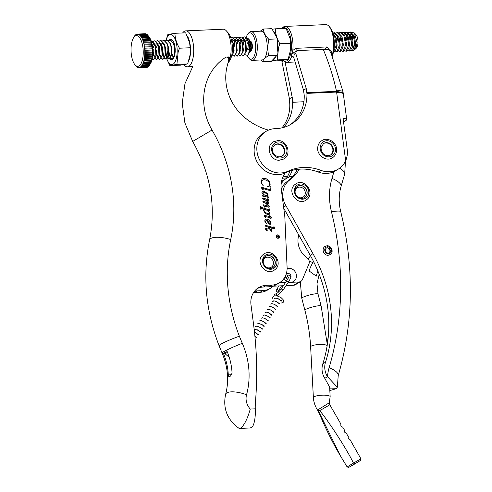 <?xml version="1.0" encoding="UTF-8"?>
<svg xmlns="http://www.w3.org/2000/svg" width="492" height="492" viewBox="0 0 492 492"><rect width="100%" height="100%" fill="white"/><g stroke="black" fill="none" stroke-linecap="round" stroke-linejoin="round"><path stroke-width="0.74" d="M284.228 61.432L283.109 60.375M282.992 60.393L283.386 60.78L281.947 61.66L289.444 98.806L292.168 97.139L285.206 62.656M297.389 50.627L296.381 48.314L326.836 46.955L324.923 49.397M327.887 49.557L329.025 49.797M326.836 46.955L329.4 49.932M293.736 57.416L291.565 55.602L291.848 53.462L294.271 54.12L293.736 57.416L303.502 90.202L304.216 95.14A38.382 34.434 -121.5 0 1 290.046 124.827M295.766 51.432L295.391 51.844M296.381 48.314L293.091 50.166L291.848 53.462M331.245 53.579L329.056 49.803L330.175 49.895L331.362 51.734L332.223 56.605M286.018 28.339A16.79 6.642 -92.6 0 0 282.605 28.118A16.79 6.642 -92.6 0 0 282.064 28.518M283.244 60.356A16.79 6.642 -92.6 0 0 286.904 60.768A16.79 6.642 -92.6 0 0 291.424 44.956A16.79 6.642 -92.6 0 0 286.08 28.388M291.793 55.793A17.989 7.122 87.4 0 1 288.158 61.887A17.989 7.122 87.4 0 1 286.658 62.367A17.989 7.122 87.4 0 1 283.515 60.75L283.171 60.368M281.904 28.524L282.064 28.315A17.989 7.122 87.4 0 1 283.552 26.9A17.989 7.122 87.4 0 1 285.053 26.42A17.989 7.122 87.4 0 1 292.777 50.627M332.352 54.495A17.989 7.122 -92.6 0 0 328.908 26.217A17.989 7.122 -92.6 0 0 325.766 24.6L285.053 26.42M328.908 26.217L329.855 27.257A16.79 6.642 87.4 0 1 332.414 55.411M287.562 176.37A47.976 43.044 58.5 0 0 282.888 177.003M286.651 177.932A47.976 43.044 58.5 0 0 286.172 177.95A47.976 43.044 58.5 0 0 282.377 178.295M345.655 160.773L336.7 92.797A10.793 2.116 172.5 0 1 343.336 93.874L346.712 119.507A10.793 2.116 -7.5 0 0 343.072 118.424L347.149 148.818C347.758 153.086 347.26 157.071 345.655 160.773A22.792 20.449 -121.5 0 1 338.367 169.051A22.792 20.449 -121.5 0 1 320.999 170.38A47.976 43.044 58.5 0 0 303.336 167.446A47.976 43.044 58.5 0 0 288.097 171.191A22.792 20.449 -121.5 0 1 259.942 160.54A22.792 20.449 -121.5 0 1 266.043 131.376A22.792 20.449 -121.5 0 1 275.022 128.658L276.313 128.603A38.382 34.434 58.5 0 0 291.424 124.027A38.382 34.434 58.5 0 0 306.922 93.388L306.227 88.535L295.717 53.234L294.271 54.12M266.043 131.376L263.337 133.037A22.792 20.449 58.5 0 0 257.23 162.194A22.792 20.449 58.5 0 0 285.385 172.852A47.976 43.044 -121.5 0 1 300.63 169.107A47.976 43.044 -121.5 0 1 318.287 172.034L320.999 170.38M346.712 119.507A10.793 2.116 -7.5 0 1 345.913 120.478L343.551 121.924M303.89 101.721L292.469 102.324L292.168 97.139L293.189 102.201M283.583 127.446A38.382 34.434 58.5 0 0 292.469 102.324M338.367 169.051L335.655 170.712A22.792 20.449 -121.5 0 1 318.287 172.034M303.502 90.202L306.227 88.535M293.786 52.539L297.445 50.59L323.269 49.434L329.056 49.803M281.965 127.852A38.382 34.434 58.5 0 0 289.757 103.886L289.444 98.806M281.947 61.66L281.965 60.528M296.51 50.867L295.717 53.234M331.214 53.499L342.85 91.235L336.221 90.036C333.127 76.26 328.81 62.724 323.269 49.434M342.85 91.235L343.225 93.062L336.596 92.059A7.195 2.847 -92.6 0 0 336.485 91.328L336.221 90.036M343.17 92.76L336.491 91.328A7.195 2.884 86.4 0 1 336.614 92.059M228.657 56.961L226.215 57.066A2.398 2.152 58.5 0 1 228.386 58.327L228.657 56.961L229.561 57.742L228.737 59.79M226.338 30.842L228.227 32.927A15.59 6.168 87.5 0 1 232.353 46.832A15.59 6.168 87.5 0 1 229.457 61.045L227.944 63.038A17.989 7.116 -92.5 0 0 231.086 46.605A17.989 7.116 -92.5 0 0 226.338 30.842A17.989 7.116 -92.5 0 0 223.202 29.225L185.779 30.861A17.989 7.116 87.5 0 1 193.553 46.592A17.989 7.116 87.5 0 1 188.854 66.328A17.989 7.116 87.5 0 1 187.354 66.807A17.989 7.116 87.5 0 1 184.217 65.19L183.78 64.704M188.682 61.069A15.59 6.168 -92.5 0 0 187.304 35.953M182.637 32.958L182.796 32.749A17.989 7.116 87.5 0 1 184.279 31.34A17.989 7.116 87.5 0 1 185.779 30.861M185.01 64.507A15.59 6.168 -92.5 0 0 185.742 64.378M227.476 352.284L225.084 353.748A1.199 1.076 58.5 0 1 224.709 353.201L223.368 353.256L227.181 351.552A61.168 54.883 -121.5 0 1 232.07 373.151L230.52 376.079L229.272 376.644L228.774 376.614L228.294 374.855L231.757 374.707M223.368 353.256A60.018 53.849 -121.5 0 1 228.294 374.855M223.325 351.928L222.077 352.992L219.008 345.587L220.244 344.492C224.586 342.038 230.951 339.265 239.352 336.177L242.298 343.299C233.977 346.577 227.655 349.449 223.325 351.928M276.965 235.268A1.556 1.396 58.5 0 0 277.931 238.134A1.556 1.396 58.5 0 0 278.583 237.919M278.017 238.079A1.556 1.396 58.5 0 0 277.623 235.059A1.556 1.396 58.5 0 0 278.017 238.079M277.599 234.868A1.747 1.568 58.5 0 0 276.313 237.021A1.747 1.568 58.5 0 0 278.73 238.054A1.747 1.568 58.5 0 0 277.599 234.868M278.687 238.085A1.747 1.568 58.5 0 0 276.867 235.108M242.298 343.299A75.565 67.798 -121.5 0 1 246.547 394.768A14.391 12.915 58.5 0 0 250.262 409.036C247.697 418.255 244.598 424.59 240.957 428.028L239.764 428.44L249.961 427.991L251.295 427.573C254.309 426.441 255.754 416.189 255.256 408.815A61.285 54.987 -121.5 0 1 255.446 402.075A359.824 322.844 58.5 0 0 253.521 324.105L250.994 304.782A19.188 17.22 -121.5 0 1 258.583 287.635A19.188 17.22 -121.5 0 1 266.16 285.348L271.781 285.102A19.188 17.22 58.5 0 0 279.351 282.814A19.188 17.22 58.5 0 0 287.094 267.365L284.856 217.378A23.991 21.525 58.5 0 0 284.665 215.262L281.27 189.266A23.991 21.525 -121.5 0 1 285.231 172.926M239.764 428.44L238.829 428.188C227.132 419.627 222.728 408.317 225.631 394.258C229.18 380.783 227.993 367.026 222.077 352.992M265.606 228.688L268.54 227.765L267.691 226.83L265.299 226.123L265.206 225.188L273.552 227.63L273.939 226.554L274.782 228.909L268.306 227.009L270.625 229.383L271.326 228.712L271.621 231.72L269.222 228.516L266.424 229.395L267.199 231.012L265.465 229.137L265.662 228.651M268.306 227.009L270.532 229.438L270.907 229.5L271.092 228.878M265.213 225.268L273.46 227.685L274.056 227.113M269.917 215.73L272.008 218.104L270.268 217.888L270.366 218.922L269.997 218.928L269.887 217.778L264.96 216.339L265.735 217.802L264.475 216.708L264.186 215.994L264.727 215.361L269.782 216.695L269.684 215.662L272.008 218.104M264.96 216.339L265.016 216.917M264.186 215.994L264.727 215.361L269.782 216.695M267.876 198.436L268.706 200.656L265.698 199.844L267.347 200.853L268.921 202.882L268.251 203.688L265.698 202.999L268.706 205.225L269.265 206.382L268.466 207.15L264.106 205.877L264.782 207.28L263.146 205.373L263.595 204.813L267.912 206.105L268.472 205.834L265.6 203.233L262.949 202.132L262.857 201.197L267.814 202.63L268.134 202.36L265.028 199.727L262.636 198.891L262.543 197.95L267.666 199.438L267.876 198.436M268.614 203.59L268.251 203.688M268.976 207.034L268.466 207.15M263.146 205.373L263.595 204.813L267.912 206.105M267.82 206.16L268.404 206.043M262.869 201.277L267.722 202.686L268.134 202.36M262.55 198.036L267.58 199.494L267.999 198.94M270.237 188.676L271.074 190.921L262.402 188.381L263.066 189.918L261.443 187.944L261.904 187.323L270.04 189.684L270.237 188.676M262.402 188.381L262.334 188.903M261.443 187.944L261.904 187.323L269.948 189.74L270.329 189.149M268.484 130.122A62.367 55.959 -121.5 0 1 244.524 117.41A47.976 43.044 -121.5 0 1 227.193 65.971L228.669 60.209A2.398 2.152 58.5 0 0 226.215 57.066L226.056 57.078A56.371 50.578 58.5 0 0 212.021 130.029A147.526 132.366 -121.5 0 1 230.717 239.536A164.322 147.434 58.5 0 0 239.352 336.177M269.991 186.173L270.459 187.126L267.433 186.37L269.124 185.804L269.794 184.1L268.946 181.978L266.467 180.17L263.94 179.648L262.457 180.023L261.4 182.501L263.208 185.878L260.865 182.04L262.242 178.682L263.927 178.221C267.34 178.59 269.419 180.552 270.163 184.113L269.905 186.228L270.428 186.868M262.359 191.173L263.115 190.994L267.359 193.461L268.06 195.053L267.187 196.259L268.048 196.431L268.392 197.427L263.011 195.853L263.614 197.04L262.175 195.453L262.66 194.937L264.063 195.25L262.304 193.454L261.867 192.292L262.402 191.142L263.208 190.939L267.451 193.405L268.152 194.998L267.691 196.025M262.175 195.453L262.66 194.937L263.491 195.078M261.443 208.417L260.834 209.395L260.526 206.265L262.107 207.649L267.962 209.364L268.638 209.518L269.112 208.577L269.696 210.779L268.128 210.324L269.911 212.968L269.259 214.309L268.417 214.524C265.908 214.235 264.315 212.833 263.626 210.312L263.823 209.063L261.203 208.497M260.539 206.345L262.015 207.704L268.546 209.574L268.958 209.1M269.001 223.952L267.796 222.292L267.181 220.244L266.049 220.41L265.471 221.652L266.51 223.946L264.671 221.013L265.428 219.346L266.4 219.081C268.761 219.315 270.256 220.625 270.889 223.011L270.077 224.377L269.001 223.952M270.465 224.266L270.077 224.377M253.546 292.599A19.188 17.22 -121.5 0 1 254.413 292.537L260.034 292.291A19.188 17.22 58.5 0 0 267.605 290.003L270.317 288.343A19.188 17.22 58.5 0 0 273.085 286.184M257.273 288.533A19.188 17.22 -121.5 0 1 263.448 287.008L269.069 286.762A19.188 17.22 58.5 0 0 276.639 284.474L279.351 282.814M254.555 291.196A19.188 17.22 -121.5 0 1 257.125 290.877L262.74 290.631A19.188 17.22 58.5 0 0 270.317 288.343M229.272 376.644L228.774 376.614M267.414 186.16L268.165 186.081M268.078 186.136L269.081 185.828M262.414 180.054L261.4 182.501M261.313 182.557L263.177 185.558M262.199 178.713L263.927 178.221M263.841 178.276C267.254 178.645 269.327 180.607 270.071 184.168L270.163 184.113M270.071 184.168L269.905 186.228M270.391 188.731L270.957 190.89M262.242 188.959L263.238 189.66M269.948 189.74L270.243 189.205L269.948 189.74M267.187 196.259L268.048 196.431M267.955 196.486L268.269 197.39M262.839 196.271L263.749 196.806M262.088 195.508L262.568 194.992M263.398 195.133L264.063 195.25M263.448 192.163L262.58 193.012L263.792 194.795L266.744 195.951L267.42 195.785M262.98 192.267L263.54 192.108L262.673 192.956L263.884 194.74L267.47 195.761L267.783 194.992L267.297 193.996L263.54 192.108M268.035 198.54L268.595 200.625M267.347 200.853L265.698 199.844M267.261 200.908L268.638 202.12M268.552 202.175L268.921 202.882M268.835 202.938L268.158 203.737M268.706 205.225L265.698 202.999M268.62 205.281L269.265 206.382M269.173 206.437L268.374 207.206M263.983 206.357L264.899 207.052M263.054 205.428L263.503 204.869M267.722 202.686L268.042 202.415L267.722 202.686M267.58 199.494L267.912 198.996L267.58 199.494M269.019 208.633L269.579 210.748M269.911 212.968L268.128 210.324M269.819 213.024L269.216 214.334M261.357 208.473L260.994 209.512M268.546 209.574L268.872 209.155L268.546 209.574M268.183 213.411L268.878 213.214L269.247 212.452L266.344 209.801L264.388 209.229L263.921 210.49C264.745 212.359 266.172 213.337 268.183 213.411L268.829 213.239M263.921 210.49L264.007 210.435C264.837 212.31 266.258 213.282 268.275 213.356M264.388 209.229L264.007 210.435M270.274 218.922L270.268 217.888M264.924 216.972L265.877 217.575M266.006 220.441L265.471 221.652M265.385 221.708L266.682 223.811M265.385 219.377L266.4 219.081M266.307 219.137C268.669 219.37 270.163 220.68 270.803 223.067L270.889 223.011M270.803 223.067L269.991 224.432M267.55 220.287L267.98 221.917L269.88 223.522L270.502 222.796L267.55 220.287L268.072 221.861L269.88 223.522L270.409 222.851M274.112 226.769L274.671 228.872M270.815 229.555L271.006 228.934L270.815 229.555M271.233 228.768L271.522 231.689M266.32 230.028L267.347 230.773M265.514 228.743L268.54 227.765M273.706 227.716L273.97 227.169L273.706 227.716M278.029 236.148L278.361 237.267L278.767 236.185L278.029 236.148L278.454 237.212L278.792 236.621M278.361 237.267L278.7 236.677L278.361 237.267M276.768 235.939L278.896 236.043L278.915 237.033L278.374 237.476M277.82 236.566L276.836 237.359L277.802 236.142L276.768 235.877L278.982 235.988L279.007 236.455L278.46 237.421L277.82 236.566L276.836 237.372M278.915 237.033L278.46 237.421M225.084 353.748L229.297 357.456M249.481 41.746A4.797 1.9 87.5 0 1 249.831 41.402A4.797 1.9 -92.5 0 0 249.075 42.496A4.797 1.9 87.5 0 1 249.481 41.746M250.139 41.26A4.797 1.9 87.5 0 1 250.28 41.242A4.797 1.9 87.5 0 1 252.291 44.901A4.797 1.9 87.5 0 1 251.492 50.325A4.797 1.9 87.5 0 1 250.699 50.83A4.797 1.9 87.5 0 1 250.557 50.824A4.797 1.9 -92.5 0 0 250.699 50.83A4.797 1.9 -92.5 0 0 252.291 48.019A4.797 1.9 -92.5 0 0 251.824 42.945A4.797 1.9 -92.5 0 0 250.28 41.242A4.797 1.9 -92.5 0 0 250.139 41.26M246.178 37.546A13.192 5.221 87.5 0 1 247.722 34.237A13.192 5.221 87.5 0 1 254.948 40.159A13.192 5.221 87.5 0 1 253.251 57.841A13.192 5.221 87.5 0 1 248.761 58.031A13.192 5.221 87.5 0 1 247.193 55.485M246.031 38.069A13.192 5.221 87.5 0 1 246.135 37.7M247.722 34.237A13.192 5.221 87.5 0 1 247.728 34.237L248.571 33.118A14.391 5.695 87.5 0 1 248.571 33.118A14.391 5.695 87.5 0 1 248.577 33.112A14.391 5.695 87.5 0 1 250.957 31.611A14.391 5.695 87.5 0 1 256.996 42.576A14.391 5.695 87.5 0 1 254.604 58.862A14.391 5.695 87.5 0 1 252.218 60.368A14.391 5.695 87.5 0 1 249.708 59.071L248.761 58.031M250.957 31.611L260.865 31.174A14.391 5.695 87.5 0 1 263.374 32.472A14.391 5.695 87.5 0 1 267.181 45.307A14.391 5.695 87.5 0 1 264.512 58.425A14.391 5.695 87.5 0 1 262.125 59.932L252.218 60.368M250.41 50.787A4.797 1.9 87.5 0 1 249.432 49.772A4.797 1.9 -92.5 0 0 250.41 50.787M144.789 33.751L137.305 34.071A16.913 6.691 -92.5 0 0 136.948 34.139L136.868 34.52M145.675 33.936L145.632 33.776A16.913 6.691 -92.5 0 0 145.269 33.733L137.785 34.059L137.508 34.415A16.55 6.55 87.5 0 1 142.846 40.282A16.55 6.55 87.5 0 1 144.451 57.785A16.55 6.55 87.5 0 1 138.959 67.484A16.55 6.55 87.5 0 1 136.069 65.996L135.128 64.956A15.35 6.07 -92.5 0 0 142.317 60.27A15.35 6.07 -92.5 0 0 141.413 41.1A15.35 6.07 -92.5 0 0 133.916 37.269A15.35 6.07 -92.5 0 0 132.852 60.891A15.35 6.07 -92.5 0 0 135.128 64.956M146.542 34.391L146.475 34.083A16.913 6.691 -92.5 0 0 146.112 33.917L138.627 34.243L138.51 34.563M147.397 35.092A16.55 6.55 -92.5 0 0 147.379 35.073L147.305 34.643A16.913 6.691 -92.5 0 0 146.948 34.372L139.334 34.969M148.27 36.045A16.55 6.55 -92.5 0 0 148.16 35.904L148.11 35.461A16.913 6.691 -92.5 0 0 147.766 35.08L140.134 35.633M149.064 37.226A16.55 6.55 -92.5 0 0 148.91 36.962L148.879 36.513A16.913 6.691 -92.5 0 0 148.553 36.033L140.909 36.531M149.783 38.616A16.55 6.55 -92.5 0 0 149.605 38.241L149.599 37.792A16.913 6.691 -92.5 0 0 149.297 37.214L141.641 37.663M143.775 61.113L151.438 60.787A16.913 6.691 -92.5 0 0 151.622 60.042L151.548 59.618A16.55 6.55 -92.5 0 0 151.659 59.071L151.837 59.015A16.913 6.691 -92.5 0 0 151.979 58.21L151.887 57.804A16.55 6.55 -92.5 0 0 151.966 57.226L152.139 57.109A16.913 6.691 -92.5 0 0 152.237 56.26L152.12 55.879A16.55 6.55 -92.5 0 0 152.176 55.27L152.335 55.104A16.913 6.691 -92.5 0 0 152.391 54.218L152.262 53.874A16.55 6.55 -92.5 0 0 152.28 53.247L152.434 53.025A16.913 6.691 -92.5 0 0 152.44 52.121L152.299 51.814A16.55 6.55 -92.5 0 0 152.286 51.18L152.422 50.91A16.913 6.691 -92.5 0 0 152.385 49.999L152.225 49.741A16.55 6.55 -92.5 0 0 152.188 49.102L152.305 48.794A16.913 6.691 -92.5 0 0 152.225 47.89L152.053 47.675A16.55 6.55 -92.5 0 0 151.985 47.047L152.083 46.703A16.913 6.691 -92.5 0 0 151.96 45.818L151.782 45.658A16.55 6.55 -92.5 0 0 151.684 45.055L151.764 44.674A16.913 6.691 -92.5 0 0 151.597 43.825L151.419 43.72A16.55 6.55 -92.5 0 0 151.284 43.148L151.345 42.736A16.913 6.691 -92.5 0 0 151.142 41.943L150.958 41.894A16.55 6.55 -92.5 0 0 150.804 41.359L150.841 40.928A16.913 6.691 -92.5 0 0 150.601 40.19L150.417 40.203A16.55 6.55 -92.5 0 0 150.331 39.957A16.55 6.55 -92.5 0 0 150.238 39.711L150.257 39.268A16.913 6.691 -92.5 0 0 149.98 38.61L142.323 39.003M143.289 62.669L150.952 62.398A16.913 6.691 -92.5 0 0 151.173 61.728L151.118 61.285A16.55 6.55 -92.5 0 0 151.259 60.799M142.723 64.04L150.38 63.825A16.913 6.691 -92.5 0 0 150.638 63.234L150.607 62.785A16.55 6.55 -92.5 0 0 150.749 62.41M142.083 65.202L149.74 65.042A16.913 6.691 -92.5 0 0 150.023 64.544L150.017 64.095A16.55 6.55 -92.5 0 0 150.146 63.837M141.382 66.143L149.033 66.033A16.913 6.691 -92.5 0 0 149.34 65.639L149.359 65.19A16.55 6.55 -92.5 0 0 149.451 65.055M140.632 66.844L148.27 66.783A16.913 6.691 -92.5 0 0 148.602 66.488L148.639 66.057A16.55 6.55 -92.5 0 0 148.645 66.051M139.845 67.293L139.986 67.601L147.471 67.275A16.913 6.691 -92.5 0 0 147.821 67.09L147.864 66.801M138.959 67.484L139.162 67.828L146.647 67.502A16.913 6.691 -92.5 0 0 147.003 67.435L147.034 67.293M134.365 36.679L134.211 36.531A16.913 6.691 -92.5 0 0 133.929 37.023L133.929 37.251M135.06 64.882L135.072 65.061A16.913 6.691 -92.5 0 0 135.392 65.541L135.528 65.399M135.792 65.688L135.841 66.112A16.913 6.691 -92.5 0 0 136.179 66.494L136.327 66.266M136.573 66.5L136.647 66.93A16.913 6.691 -92.5 0 0 136.997 67.201L137.133 66.93M137.385 67.084L137.477 67.49A16.913 6.691 -92.5 0 0 137.84 67.656L137.957 67.336M138.209 67.41L138.32 67.791A16.913 6.691 -92.5 0 0 138.683 67.841L138.781 67.49M139.162 67.828A16.913 6.691 -92.5 0 0 139.519 67.767L139.599 67.379M139.986 67.601A16.913 6.691 -92.5 0 0 140.337 67.422L140.392 67.004M140.786 67.109A16.913 6.691 -92.5 0 0 141.118 66.82L141.155 66.383M141.548 66.359A16.913 6.691 -92.5 0 0 141.856 65.965L141.874 65.516M142.256 65.368A16.913 6.691 -92.5 0 0 142.539 64.876L142.532 64.421M142.901 64.151A16.913 6.691 -92.5 0 0 143.154 63.566L143.123 63.111M143.467 62.73A16.913 6.691 -92.5 0 0 143.689 62.053L143.633 61.611M143.953 61.113A16.913 6.691 -92.5 0 0 144.138 60.375L144.064 59.944M144.174 59.403L144.353 59.341A16.913 6.691 -92.5 0 0 144.494 58.542L144.402 58.13M144.482 57.552L144.654 57.441A16.913 6.691 -92.5 0 0 144.753 56.586L144.642 56.211M144.691 55.602L144.851 55.43A16.913 6.691 -92.5 0 0 144.906 54.544L144.777 54.2M144.802 53.573L144.949 53.357A16.913 6.691 -92.5 0 0 144.956 52.447L144.814 52.146M144.802 51.506L144.937 51.242A16.913 6.691 -92.5 0 0 144.9 50.325L144.74 50.067M144.703 49.428L144.82 49.12A16.913 6.691 -92.5 0 0 144.74 48.216L144.574 48.007M144.5 47.38L144.599 47.029A16.913 6.691 -92.5 0 0 144.476 46.15L144.297 45.99M144.199 45.381L144.279 45A16.913 6.691 -92.5 0 0 144.113 44.157L143.935 44.052M143.799 43.474L143.861 43.062A16.913 6.691 -92.5 0 0 143.658 42.269L143.473 42.22M143.32 41.685L143.356 41.254A16.913 6.691 -92.5 0 0 143.117 40.522L142.938 40.529M142.754 40.043L142.772 39.594A16.913 6.691 -92.5 0 0 142.495 38.936M142.12 38.567L142.114 38.118A16.913 6.691 -92.5 0 0 141.813 37.54M141.425 37.294L141.395 36.838A16.913 6.691 -92.5 0 0 141.069 36.359M140.675 36.23L140.626 35.787A16.913 6.691 -92.5 0 0 140.281 35.406M139.894 35.399L139.82 34.969A16.913 6.691 -92.5 0 0 139.464 34.698M139.082 34.815L138.99 34.409A16.913 6.691 -92.5 0 0 138.627 34.243M138.258 34.489L138.147 34.108A16.913 6.691 -92.5 0 0 137.785 34.059M137.434 34.415L137.305 34.071M136.616 34.612L136.475 34.299A16.913 6.691 -92.5 0 0 136.13 34.477L136.069 34.895M135.835 35.055L135.675 34.791A16.913 6.691 -92.5 0 0 135.343 35.08L134.919 35.541A16.913 6.691 -92.5 0 0 134.605 35.934L134.593 36.371M136.087 34.772L135.675 34.791M136.917 34.28L136.475 34.299M145.632 33.776L138.147 34.108M146.475 34.083L138.99 34.409M147.305 34.643L139.82 34.969M148.11 35.461L140.626 35.787M148.879 36.513L141.395 36.838M149.599 37.792L142.114 38.118M150.257 39.268L142.772 39.594M150.601 40.19L143.117 40.522M150.841 40.928L143.356 41.254M151.142 41.943L143.658 42.269M151.345 42.736L143.861 43.062M151.597 43.825L144.113 44.157M151.764 44.674L144.279 45M151.96 45.818L144.476 46.15M152.083 46.703L144.599 47.029M152.225 47.89L144.74 48.216M152.305 48.794L144.82 49.12M152.385 49.999L144.9 50.325M152.422 50.91L144.937 51.242M152.44 52.121L144.956 52.447M152.434 53.025L144.949 53.357M152.391 54.218L144.906 54.544M152.335 55.104L144.851 55.43M152.237 56.26L144.753 56.586M152.139 57.109L144.654 57.441M151.979 58.21L144.494 58.542M151.837 59.015L144.353 59.341M151.622 60.042L144.138 60.375M151.173 61.728L143.689 62.053M150.638 63.234L143.154 63.566M150.023 64.544L142.539 64.876M149.34 65.639L141.856 65.965M148.602 66.488L141.118 66.82M147.821 67.09L140.337 67.422M147.003 67.435L139.519 67.767M139.156 67.822L138.683 67.841M138.277 67.638L137.84 67.656M137.409 67.183L136.997 67.201M136.548 66.475L136.179 66.494M148.892 36.691A15.35 6.07 87.5 0 1 151.093 40.676A15.35 6.07 87.5 0 1 150.417 63.745M133.916 37.269L134.765 36.15A16.55 6.55 87.5 0 1 137.508 34.415M249.266 47.607A3.598 1.421 87.5 0 1 249.069 45.27M249.149 44.465A3.598 1.421 87.5 0 1 249.29 43.806A3.598 1.421 87.5 0 1 249.481 48.394M250.551 42.472A3.598 1.421 87.5 0 1 251.492 43.72A3.598 1.421 87.5 0 1 251.873 47.269A3.598 1.421 87.5 0 1 250.858 49.581M249.241 49.692L248.448 49.729A3.598 1.421 87.5 0 1 247.285 48.45A3.598 1.421 87.5 0 1 246.935 44.649A3.598 1.421 87.5 0 1 248.128 42.54A3.598 1.421 87.5 0 1 248.577 42.699M248.847 42.97A3.598 1.421 87.5 0 1 249.29 43.813M152.237 58.855L153.707 59.76L155.989 56.279L155.552 46.309L154.826 44.231L151.757 40.922L151.179 40.904L154.623 44.243L155.355 46.316L155.903 55.725L153.51 59.766L152.194 59.058M242.802 37.46L244.665 36.857L247.728 40.166C249.998 44.993 249.616 54.028 247.353 55.405A9.477 3.745 -92.5 0 0 248.073 54.704A9.477 3.745 -92.5 0 0 248.608 53.825L249.21 51.642L248.485 41.629L247.931 40.159L244.862 36.845L242.907 37.54M242.808 37.638L241.455 39.864M241.363 40.098L240.416 48.825M240.619 41.998L241.252 39.877M241.344 39.655L242.704 37.552M243.614 55.817L246.105 51.777L245.557 42.367L244.825 40.295L241.763 36.986L241.234 36.962M238.294 41.033L237.132 43.831L238.153 40.012M238.239 39.791L239.604 37.687M239.702 37.595L241.56 36.992L244.622 40.301L245.354 42.38L245.908 51.789L243.509 55.824L242.009 54.883M240.508 55.953L243.005 51.912L242.451 42.503L241.72 40.43L238.657 37.121L236.701 37.81M236.603 37.909L235.25 40.135M235.158 40.369L234.112 46.961M233.934 47.915L234.413 42.269L235.047 40.147M235.139 39.926L236.498 37.822M236.597 37.736L238.454 37.128L241.523 40.436L242.255 42.515L242.802 51.924L240.41 55.965L238.909 55.018M235.896 54.993L237.507 56.088L239.788 52.613L239.352 42.638L238.62 40.565L235.551 37.257L233.595 37.952M233.497 38.044L232.144 40.27M232.058 40.504L231.738 41.482M231.658 41.082L231.947 40.282M232.033 40.061L233.399 37.958M233.491 37.872L235.354 37.263L238.417 40.572L239.149 42.65L239.696 52.06L237.304 56.1L235.803 55.153M234.303 56.223L236.793 52.189L236.246 42.773L235.514 40.701L232.452 37.392L231.923 37.367M230.773 37.718L232.249 37.398L235.317 40.707L236.043 42.786L236.597 52.195L234.198 56.236L232.698 55.289M231.498 56.334L233.694 52.324L233.14 42.909L231.055 38.622M231.166 39.016L232.944 42.921L233.491 52.33L231.517 56.273M174.98 48.388L175.041 47.484M169.033 51.949L169.672 55.424M169.297 54.76L168.959 53.013M170.724 57.847L172.329 58.942L174.611 55.467L174.174 45.492L173.442 43.419L170.38 40.11L168.424 40.799M165.933 52.084L166.573 55.559M166.191 54.895L165.853 53.154M168.319 40.719L170.177 40.116L173.245 43.425L173.971 45.504L174.525 54.913L172.132 58.954L170.632 58.007M167.618 57.982L169.23 59.077L171.505 55.602L171.068 45.627L170.343 43.554L167.274 40.246L165.318 40.934M162.735 50.086L163.467 55.694M164.316 58.13L163.307 55.842L162.563 51.316M162.551 51.039L162.846 46.34M165.214 40.861L167.077 40.252L170.14 43.56L170.872 45.639L171.419 55.049L169.027 59.089L167.526 58.142M164.512 58.117L166.124 59.212L168.516 55.178L167.79 45.166L167.237 43.69L164.174 40.381L163.645 40.356M159.629 50.221L159.722 52.355M161.21 58.265L160.201 55.977L159.457 51.451M159.445 51.174L159.74 46.476M162.114 40.996L163.971 40.387L167.034 43.696L167.766 45.774L168.319 55.184L165.921 59.224L164.42 58.277M161.413 58.253L163.018 59.347L165.3 55.873L164.863 45.897L164.131 43.825L161.068 40.516L159.113 41.211M156.524 50.356L156.819 54.022L158.203 58.222M156.548 53.56L156.358 51.586M159.008 41.131L160.866 40.522L163.934 43.831L164.666 45.91L165.214 55.319L162.821 59.36L161.321 58.413M158.307 58.388L159.918 59.483L162.311 55.448L161.585 45.436L161.032 43.96L157.963 40.651L157.434 40.627M153.516 52.626L154.156 56.106M153.775 55.442L153.442 53.696M153.24 51.451L153.252 49.341M155.903 41.266L157.766 40.658L160.829 43.966L161.56 46.045L162.108 55.455L159.715 59.495L158.215 58.554M155.201 58.523L156.813 59.624L159.094 56.143L158.658 46.174L157.926 44.096L154.863 40.787L152.901 41.482M152.809 41.574L151.819 42.995M151.757 42.749L152.704 41.488M152.803 41.402L154.66 40.793L157.729 44.108L158.455 46.18L159.008 55.59L156.61 59.63L155.109 58.689M172.821 55.43L173.467 57.09M173.166 56.887L172.618 55.436M169.715 55.565L170.613 57.681M166.61 55.701L167.514 57.816M167.415 57.988L166.468 55.891M163.51 55.836L164.408 57.951M160.404 55.971L161.302 58.087M158.11 58.4L156.628 54.637L157.92 56.482L158.953 55.879M246.154 49.471L245.508 46.58L245.483 51.168M243.22 45.209L243.485 42.989M243.62 42.312L244.432 39.889M244.536 39.686L246.369 37.952M246.553 37.921L248.386 38.788L249.69 41.033L250.791 47.558L249.598 52.693L248.804 53.277M245.508 46.58A7.079 2.798 87.5 0 1 245.606 43.382M245.686 42.853A7.079 2.798 87.5 0 1 247.304 39.305M247.458 39.212A7.079 2.798 87.5 0 1 248.823 39.348M248.386 38.788L249.21 39.698A7.079 2.798 87.5 0 1 250.262 41.574A7.079 2.798 87.5 0 1 249.77 52.459A7.079 2.798 87.5 0 1 249.678 52.576M248.159 54.587L248.608 53.825M247.353 55.405L245.145 54.692M150.368 63.825A15.35 6.07 87.5 0 1 150.035 64.304L150.017 64.323M152.409 58.007L153 55.854L152.594 47.004M249.284 51.211L249.604 49.84L248.749 42.558M248.239 41.513L246.326 39.827L244.856 40.362M244.715 40.51L243.608 42.576L243.048 45.412M246.178 51.346L246.498 49.975L245.643 42.693M245.139 41.648L243.22 39.963L241.75 40.498M241.609 40.645L240.237 43.696M243.073 51.482L243.399 50.11L242.538 42.829M242.033 41.783L240.121 40.098L238.651 40.633M239.973 51.617L240.293 50.245L239.438 42.964M238.928 41.918L237.015 40.233L235.545 40.768M235.404 40.916L234.032 43.966M236.683 52.749L237.187 50.381L236.652 44.009L236.068 42.177M235.828 42.054L233.909 40.369L232.439 40.904M233.577 52.884L234.087 50.516L233.226 43.241M175.244 51.402L173.996 44.889M168.492 49.833L168.584 51.931M168.762 53.007L170.33 55.94L171.364 55.332M171.505 55.602L172.016 53.234L171.474 46.863L170.896 45.03M165.755 46.955L165.46 48.806M165.779 53.683L167.231 56.076L168.264 55.467M168.59 54.741L168.91 53.37L168.375 46.998L167.79 45.166M162.649 47.091L162.434 48.284M162.286 50.104L162.378 52.207M162.674 53.819L164.125 56.211L165.158 55.608M165.484 54.876L165.81 53.505L165.269 47.134L164.685 45.301M164.445 45.178L162.532 43.493L161.062 44.028M160.706 44.428L159.814 46.242L159.248 49.077M159.18 50.245L159.279 52.343M159.574 53.954L161.019 56.346L162.053 55.744M162.385 55.012L162.704 53.64L161.85 46.365M161.339 45.319L159.426 43.628L157.957 44.163M157.6 44.569L156.444 47.361M156.075 50.381L156.173 52.478M156.468 54.089L156.628 54.637M159.279 55.147L159.599 53.776L158.744 46.5M158.239 45.455L156.321 43.763L154.851 44.298M154.5 44.704L153.338 47.503M153.363 54.225L154.814 56.617L155.847 56.014M156.173 55.289L156.499 53.911L155.638 46.635M155.134 45.59L153.221 43.899L152.102 44.157M153.073 55.424L153.393 54.046L152.582 46.875M329.824 390.605L336.214 388.68L337.358 387.21L327.506 376.712L324.794 378.366A16.79 15.067 -121.5 0 1 322.795 363.877A131.936 118.375 58.5 0 0 310.255 255.348L283.755 208.294M329.732 388.889L330.224 388.12L324.794 378.366M337.358 387.21L338.207 375.642A15.59 5.35 -163.6 0 0 329.13 367.635A44.378 39.815 58.5 0 0 327.506 376.712A16.79 15.067 -121.5 0 1 325.507 362.217A131.936 118.375 58.5 0 0 312.967 253.688L285.944 205.711L283.607 207.138M285.944 205.711A20.16 18.087 -121.5 0 1 289.936 179.808A38.382 34.434 58.5 0 0 299.308 169.187M281.27 189.297A20.16 18.087 -121.5 0 1 287.23 181.468A38.382 34.434 58.5 0 0 297.353 169.383M288.792 177.163A38.382 34.434 58.5 0 0 292.273 170.355M286.326 178.448A38.382 34.434 58.5 0 0 289.911 171.05M287.113 268.681A7.195 6.457 -121.5 0 1 288.872 268.337A7.195 6.457 -121.5 0 1 296.393 275.04A7.195 6.457 -121.5 0 1 290.71 282.328L288.226 282.439M290.741 277.752A3.001 2.688 58.5 0 0 290.434 274.782A3.001 2.688 58.5 0 0 287.826 273.386A3.001 2.688 58.5 0 0 286.645 273.743A3.001 2.688 58.5 0 0 286.172 274.118M285.938 274.776A3.001 2.688 -121.5 0 1 288.066 276.012M298.822 235.047A19.188 17.22 58.5 0 0 307.045 257.814A4.797 4.305 -121.5 0 1 308.97 263.853L302.463 279.505A4.797 4.305 -121.5 0 1 300.864 281.393L295.44 284.708A4.797 4.305 -121.5 0 1 293.552 285.28L286.073 285.612M283.337 285.729L272.636 286.203M300.864 281.393A4.797 4.305 -121.5 0 1 298.97 281.965L290.71 282.328A7.195 6.457 -121.5 0 1 288.497 282.039M285.489 282.562L279.327 282.832M281.147 183.947A19.188 17.22 -121.5 0 1 286.621 178.264A19.188 17.22 -121.5 0 1 293.041 176.068M286.51 281.067A7.195 6.457 -121.5 0 1 284.075 278.337M285.434 275.969A3.001 2.688 58.5 0 0 287.74 279.112M354.424 32.989L356.103 34.84A7.103 2.811 87.4 0 1 358.004 42.306A7.103 2.811 87.4 0 1 356.675 47.638L355.734 48.886L357.131 42.613L354.424 32.989L351.632 32.275M356.177 48.142A7.103 2.811 87.4 0 1 354.972 48.29M354.234 47.718A7.103 2.811 87.4 0 1 352.426 42.207M354.443 49.612L355.734 48.886M352.364 40.166A7.103 2.811 87.4 0 1 353.244 35.695M350.292 40.123L350.839 37.97M351.368 36.666L352.813 34.748M349.726 35.811A9.502 3.758 -92.6 0 0 349.203 40.036M352.001 50.947L353.231 50.842L355.169 47.527L355.568 42.804L354.197 35.781L350.507 31.992L349.603 32.035L353.293 35.818L354.664 42.841L354.609 45.221L352.327 50.879L350.882 50.436M349.369 43.296A9.502 3.758 -92.6 0 0 349.535 44.471M346.405 42.281L346.466 43.634M348.896 51.082L350.132 50.977L352.069 47.669L352.463 42.939L351.097 35.916L347.401 32.134L346.497 32.171L350.193 35.959L351.559 42.982L351.509 45.362L349.228 51.02L347.776 50.578M345.796 51.223L347.026 51.119L348.963 47.81L349.363 43.081L347.992 36.057L344.295 32.269L343.391 32.312L347.088 36.094L348.459 43.118L348.404 45.498L346.122 51.162L344.677 50.713M342.69 51.359L343.926 51.26L345.864 47.945L346.257 43.216L344.886 36.193L341.196 32.41L340.292 32.454L343.988 36.236L345.353 43.259L345.304 45.639L343.022 51.297L341.571 50.854M339.591 51.5L340.821 51.396L342.758 48.087L343.152 43.358L341.786 36.334L338.09 32.552L337.186 32.589L340.882 36.377L342.254 43.394L342.198 45.774L339.917 51.439L338.471 50.996M336.485 51.642L337.721 51.537L339.652 48.222L340.052 43.493L338.68 36.476L334.99 32.687L334.086 32.73L337.776 36.513L339.148 43.536L339.099 45.916L336.817 51.574L335.366 51.131M333.57 51.771L334.615 51.672L336.553 48.364L336.946 43.634L335.581 36.611L332.789 33.001M333.053 33.899L334.677 36.654L336.042 43.671L335.993 46.051L333.576 51.752M350.058 32.066L348.988 32.718M347.131 36.205L346.466 40.159M348.521 32.41L349.603 32.035M345.415 32.546L346.497 32.171M343.853 32.349L342.783 32.995M340.925 36.488L340.261 40.436M339.517 38.954L339.652 38.112M342.315 32.687L343.391 32.312M340.747 32.484L339.677 33.136M337.819 36.623L337.155 40.578M336.411 39.096L336.546 38.253M339.209 32.823L340.292 32.454M336.104 32.964L337.186 32.589M333.004 33.099L334.086 32.73M261.012 59.981L262.673 61.783C263.079 59.815 265.028 57.767 268.527 55.645L267.513 47.515L268.847 39.28C265.465 35.947 263.62 32.533 263.312 29.046L260.25 31.205M263.312 29.046L271.867 28.665L277.408 38.893L277.088 55.264L271.233 61.402L262.673 61.783M277.088 55.264L268.527 55.645M277.408 38.893L268.847 39.28M353.072 35.289L351.915 38.142M352.278 46.752L354 48.542M355.169 47.527L355.741 44.225L354.554 36.771M352.684 34.508L351.374 34.299L350.562 34.754M349.972 35.43L348.81 38.284M352.069 47.669L352.641 44.366L351.448 36.912M349.584 34.643L348.274 34.434L347.463 34.889M346.866 35.565L345.71 38.419M348.963 47.81L349.535 44.501L348.348 37.048M346.479 34.784L345.169 34.575L344.357 35.03M345.864 47.945L346.436 44.643L345.243 37.189M342.758 48.087L343.33 44.778L342.137 37.324M337.783 35.682L336.399 38.837M339.652 48.222L340.224 44.92L339.037 37.466M336.553 48.364L337.125 45.055L335.931 37.601M272.445 60.129A15.129 5.99 -92.6 0 0 275.871 56.537M277.156 51.869A15.129 5.99 -92.6 0 0 277.562 47.349A15.129 5.99 -92.6 0 0 277.34 42.287M272.187 29.249L275.305 28.819C275.446 33.819 276.965 38.794 279.85 43.745L278.546 47.509L277.322 59.907L271.867 60.731M290.532 50.073A15.129 5.99 -92.6 0 0 290.538 49.975A15.129 5.99 -92.6 0 0 290.766 46.758A15.129 5.99 -92.6 0 0 290.022 38.419L286.049 28.339L275.305 28.819M271.541 61.082L281 60.657L288.066 59.427L290.52 50.172L290.594 43.265L289.966 38.142M276.258 36.777A15.129 5.99 -92.6 0 0 273.017 30.787M290.594 43.265L279.85 43.745M288.066 59.427L277.322 59.907M306.608 197.55A7.798 6.993 58.5 0 0 306.817 186.892A7.798 6.993 58.5 0 0 296.602 185.644A7.798 6.993 58.5 0 0 296.399 196.302A7.798 6.993 58.5 0 0 306.608 197.55M279.874 158.037A8.278 7.423 58.5 0 0 286.934 150.152A8.278 7.423 58.5 0 0 278.706 141.936A8.278 7.423 58.5 0 0 271.645 149.826A8.278 7.423 58.5 0 0 279.874 158.037M274.874 144.814A6.728 6.033 -121.5 0 1 277.66 144.15A6.728 6.033 -121.5 0 1 283.964 148.984A6.728 6.033 -121.5 0 1 281.891 156.278M335.366 151.013A8.278 7.423 58.5 0 0 329.234 141.044A8.278 7.423 58.5 0 0 320.292 146.548A8.278 7.423 58.5 0 0 326.424 156.517A8.278 7.423 58.5 0 0 335.366 151.013M323.41 143.609A6.728 6.033 -121.5 0 1 330.206 144.476A6.728 6.033 -121.5 0 1 332.801 151.302A6.728 6.033 -121.5 0 1 330.427 155.072M274.757 267.623A7.798 6.993 58.5 0 0 274.96 256.965A7.798 6.993 58.5 0 0 264.751 255.717A7.798 6.993 58.5 0 0 264.548 266.375A7.798 6.993 58.5 0 0 274.757 267.623M165.89 55.547A15.129 5.984 -92.5 0 0 166.788 58.831M166.831 58.948A15.129 5.984 -92.5 0 0 173.239 64.12A15.129 5.984 -92.5 0 0 177.163 51.826A15.129 5.984 -92.5 0 0 172.993 35.596A15.129 5.984 -92.5 0 0 166.062 40.338M166.007 40.356L167.864 34.526L174.924 33.296C175.066 38.296 176.579 43.271 179.457 48.222L178.153 51.986L176.917 64.384L169.857 65.614L166.806 58.966M166.763 58.849L165.952 55.824M190.133 54.581A15.129 5.984 -92.5 0 0 190.146 54.483A15.129 5.984 -92.5 0 0 190.373 51.248A15.129 5.984 -92.5 0 0 189.635 42.89L185.675 32.829L174.924 33.296M169.857 65.614L180.601 65.141L187.667 63.911L190.121 54.68L190.201 47.755L189.58 42.619M169.18 40.196A10.197 4.034 87.5 0 1 172.495 40.239A10.197 4.034 87.5 0 1 175.201 49.557L175.115 52.662A10.197 4.034 87.5 0 1 173.301 58.628A10.197 4.034 87.5 0 1 169.888 58.843M169.814 58.757A10.197 4.034 87.5 0 1 168.319 56.088M168.159 55.627A10.197 4.034 87.5 0 1 167.114 47.945M173.393 58.493L170.453 58.271M171.677 40.793L173.123 41.088M173.614 57.73L172.674 56.814A7.798 3.081 -92.5 0 0 173.701 57.201M173.824 57.189L172.169 55.362M168.725 52.822L168.572 51.143M172.501 56.057L171.856 53.056M190.201 47.755L179.457 48.222M187.667 63.911L176.917 64.384M328.902 253.712A3.598 3.229 58.5 0 0 331.288 249.702A3.598 3.229 58.5 0 0 327.223 246.799A3.598 3.229 58.5 0 0 324.837 250.809A3.598 3.229 58.5 0 0 328.902 253.712M326.048 248.22A2.792 2.503 -121.5 0 1 328.957 252.974M309.284 261.541A8.395 3.358 30.9 0 1 312.9 262.556A43.905 39.391 58.5 0 0 309.136 270.994L316.264 276.117A35.258 31.636 -121.5 0 1 317.943 271.135M330.157 396.663L329.228 402.807L317.518 410.07C316.94 408.981 316.842 409.535 314.818 404.596C313.865 401.62 313.392 399.276 313.386 397.573A8.395 1.913 -3.1 0 1 314.007 396.798A8.395 1.913 -3.1 0 1 324.935 395.181A8.395 1.913 -3.1 0 1 330.157 396.663L329.634 387.056M340.728 423.766L329.8 404.799L319.708 410.642L318.262 409.627L318.342 411.503L317.518 410.07M329.8 404.799L329.228 402.807M360.937 458.833L360.452 460.494L348.816 467.363L347.168 467L340.304 455.672L318.625 411.306L319.708 410.642C328.533 421.097 346.946 449.448 353.471 463.07L360.937 458.833L349.837 439.288M312.9 262.556L313.527 261.498M354.504 464.128L348.748 467.4L354.498 464.134M348.041 436.459L348.336 438.354L349.88 439.645M344.449 430.223L344.658 432.167L346.282 433.409M340.851 423.987L340.864 426.054L342.69 427.179M354.855 463.673L353.502 463.126M280.877 289.413A1.199 0.394 8.8 0 1 280.901 289.321C279.265 291.424 277.949 292.734 276.965 293.244A1.199 1.045 12 0 0 276.861 293.293L274.696 294.419A1.199 1.045 12 0 0 274.327 295.84M276.861 293.293A1.199 1.045 12 0 0 278.152 295.126A1.199 1.045 12 0 0 278.22 295.089L283.226 289.8A1.199 0.394 8.8 0 1 283.226 289.806A1.199 0.394 8.8 0 1 283.121 289.886M286.246 281.516A1.199 0.394 8.8 0 1 286.27 281.412L280.901 289.321A1.199 0.394 8.8 0 1 280.907 289.314A1.199 0.394 8.8 0 1 281.006 289.235A1.199 0.394 8.8 0 1 282.457 289.241A1.199 0.394 8.8 0 1 283.226 289.8M288.62 277.513L286.27 281.412A1.199 0.394 8.8 0 1 286.375 281.326A1.199 0.394 8.8 0 1 287.826 281.332A1.199 0.394 8.8 0 1 288.595 281.891A1.199 0.394 8.8 0 1 288.595 281.898A1.199 0.394 8.8 0 1 288.49 281.984M276.51 289.954A1.199 1.082 -102.4 0 0 278.134 291.615A1.199 1.082 -102.4 0 0 276.51 289.954M285.385 172.852L288.097 171.191M336.7 92.797A32.386 29.059 58.5 0 0 336.596 92.059L306.922 93.388M306.873 92.65L336.485 91.328M246.547 394.768A15.59 5.258 -164.7 0 0 226.757 392.917A15.59 5.258 -164.7 0 0 225.631 394.258M230.717 239.536A15.59 4.994 -168.1 0 0 210.73 238.509A15.59 4.994 -168.1 0 0 209.592 239.905C216.228 206.216 210.582 173.399 192.661 141.444L212.021 130.029M250.262 409.036L255.256 408.815M263.448 287.008L266.16 285.348M269.069 286.762L271.781 285.102M262.74 290.631L260.034 292.291M257.125 290.877L254.413 292.537M345.482 161.136L344.652 174.236L341.061 186.4C338.724 194.395 338.613 202.815 340.735 211.677A15.59 2.288 166.1 0 0 331.473 211.831A296.258 265.809 -121.5 0 1 329.13 367.635M341.061 186.4A15.59 5.35 -163.5 0 0 331.977 178.393A63.566 57.035 58.5 0 0 331.473 211.831M336.214 388.68L329.615 388.963M325.507 362.217L322.795 363.877M312.967 253.688L310.255 255.348M289.936 179.808L287.23 181.468M327.205 342.881A296.258 265.809 58.5 0 0 328.342 335.981M333.982 171.616L331.977 178.393M344.652 174.236A15.59 5.35 -163.5 0 0 339.621 168.209M293.552 285.28L298.97 281.965M297.414 196.677A5.523 4.957 58.5 0 0 303.736 196.677A5.523 4.957 58.5 0 0 303.878 189.131A5.523 4.957 58.5 0 0 296.645 188.245A5.523 4.957 58.5 0 0 295.175 193.012M297.42 186.339A6.673 5.984 -121.5 0 1 305.649 188.534A6.673 5.984 -121.5 0 1 305.101 197.169A6.673 5.984 -121.5 0 1 304.382 197.716M297.5 186.29L296.75 186.849C291.904 190.502 297.476 201.468 304.462 197.673A6.673 5.984 58.5 0 0 305.261 197.071A6.673 5.984 58.5 0 0 305.778 188.393A6.673 5.984 58.5 0 0 297.5 186.29A6.673 5.984 58.5 0 0 296.787 186.806M279.413 156.942A6.728 6.033 58.5 0 0 282.131 156.136A6.728 6.033 58.5 0 0 284.499 148.836A6.728 6.033 58.5 0 0 278.146 143.855A6.728 6.033 58.5 0 0 275.108 144.66C268.86 150.478 274.856 156.604 279.259 156.893L282.131 156.136M333.281 151.007A6.728 6.033 58.5 0 0 330.562 144.082A6.728 6.033 58.5 0 0 323.644 143.455L321.165 147.213C320.507 151.647 324.394 157.704 330.667 154.931A6.728 6.033 58.5 0 0 333.281 151.007M265.563 266.75A5.523 4.957 58.5 0 0 271.879 266.756A5.523 4.957 58.5 0 0 272.027 259.204A5.523 4.957 58.5 0 0 264.794 258.318A5.523 4.957 58.5 0 0 263.318 263.085M265.569 256.412A6.673 5.984 -121.5 0 1 273.798 258.608A6.673 5.984 -121.5 0 1 273.251 267.242A6.673 5.984 -121.5 0 1 272.531 267.789M265.643 256.363L264.899 256.922C260.053 260.575 265.625 271.547 272.605 267.746A6.673 5.984 58.5 0 0 273.411 267.15A6.673 5.984 58.5 0 0 273.927 258.466A6.673 5.984 58.5 0 0 265.643 256.363A6.673 5.984 58.5 0 0 264.936 256.879M328.435 253.171A2.792 2.503 58.5 0 0 326.983 247.833A2.792 2.503 58.5 0 0 326.178 248.134C324.591 251.117 325.323 252.796 328.367 253.171L329.093 252.9M300.305 281.731L301.774 298.257L304.88 310.194A8.395 1.187 -14.6 0 1 305.52 309.511A8.395 1.187 -14.6 0 1 314.474 306.504A8.395 1.187 -14.6 0 1 321.128 305.962L327.321 344.609M304.88 310.194C308.041 322.346 309.96 334.578 310.63 346.891A8.395 1.913 -3.1 0 1 311.252 346.116A8.395 1.913 -3.1 0 1 319.652 344.498A8.395 1.913 -3.1 0 1 327.168 345.568M301.774 298.257A8.395 1.187 -14.6 0 1 302.408 297.574A8.395 1.187 -14.6 0 1 311.362 294.56A8.395 1.187 -14.6 0 1 318.023 294.025L316.996 283.761L319.191 274.253M347.137 466.945L353.471 463.07M286.658 62.367L295.102 61.992M343.336 93.874L343.225 93.062M192.679 66.574L187.354 66.807M192.956 66.149L184.961 83.683L182.231 103.099L184.881 122.859L192.661 141.444M209.592 239.905C202.403 275.256 205.545 310.483 219.008 345.587M250.157 42.447L248.737 42.509M248.534 42.521L248.128 42.54M250.637 49.63L249.628 49.674M249.475 50.516L249.093 52.207M249.001 43.271L248.485 41.629M246.369 50.658L245.994 52.343M245.902 43.407L245.379 41.765M243.269 50.793L242.888 52.478M242.796 43.542L242.273 41.906M240.164 50.928L239.788 52.613M239.69 43.677L239.173 42.041M233.485 43.948L232.962 42.312M174.992 53.782L174.611 55.467M168.781 54.052L168.405 55.737M165.681 54.188L165.3 55.873M162.575 54.323L162.2 56.008M162.102 47.072L161.585 45.436M159.47 54.458L159.094 56.143M159.002 47.207L158.479 45.571M156.37 54.594L155.989 56.279M155.896 47.343L155.374 45.707M153.264 54.729L152.889 56.414M152.791 47.478L152.563 46.758M172.674 55.621L172.145 53.96M163.362 56.026L162.834 54.366M160.257 56.162L159.728 54.501M340.735 211.677C354.394 267.894 353.551 322.549 338.207 375.642M281.522 181.388L286.621 178.264M295.92 183.823C304.548 177.907 315.255 192.729 307.137 199.297L305.938 200.195C297.309 206.111 286.608 191.296 294.72 184.721L295.92 183.823M283.872 158.996L279.161 160.251C269.942 160.589 265.305 146.136 273.355 141.807L278.066 140.552C287.285 140.214 291.922 154.672 283.872 158.996M317.844 146.641C318.361 144.008 319.708 141.991 321.891 140.601C328.441 136.118 338.33 143.818 336.454 151.751C335.938 154.39 334.591 156.401 332.407 157.791C325.864 162.28 315.969 154.574 317.844 146.641M264.069 253.897C272.697 247.98 283.398 262.802 275.286 269.37L274.087 270.268C265.459 276.184 254.751 261.369 262.869 254.801L264.069 253.897M330.114 254.622C334.345 252.365 331.251 244.801 326.571 245.889L325.107 246.437C320.876 248.694 323.97 256.264 328.656 255.17L330.114 254.622M318.023 294.025L321.128 305.962M308.373 259.143L310.446 255.686M310.63 346.891L313.386 397.573M340.304 455.672C334.634 446.201 329.031 435.352 323.478 423.132L318.342 411.503M348.311 436.638L346.239 433.095M344.634 430.383L342.635 427.019M283.226 289.806L288.595 281.898L290.686 277.949L290.815 276.781L289.659 275.594L288.226 275.926L285.895 277.666M278.761 285.932L276.301 290.341M277.974 298.57L281.055 300.557M281.602 300.637L281.227 301.166L279.622 299.48L275.809 298.041L274.573 298.527M276.061 301.393L279.142 303.38M279.69 303.453L279.315 303.982L277.851 302.395L275.003 301.036L273.49 300.87L272.66 301.344M274.149 304.21L277.23 306.196M277.777 306.276L277.402 306.805L275.766 305.095L272.992 303.828L271.602 303.687L270.748 304.161M272.236 307.026L275.317 309.013M275.864 309.093L275.489 309.622L273.835 307.9L271.024 306.633L269.671 306.504L268.835 306.977M270.329 309.849L273.404 311.83M273.952 311.91L273.583 312.438L270.538 309.935L268.152 309.314L266.922 309.8M268.411 312.666L271.492 314.652M272.039 314.732L271.67 315.261L268.94 312.906L266.264 312.131L265.01 312.617M266.498 315.483L269.579 317.469M270.126 317.549L269.757 318.078L268.06 316.325L264.327 314.954L263.097 315.433M264.591 318.299L267.666 320.286M268.214 320.366L267.845 320.895L264.985 318.478L262.47 317.771L261.184 318.256M262.679 321.122L265.754 323.109M266.307 323.183L265.932 323.711L264.186 321.928L261.646 320.772L260.114 320.599L259.272 321.073M260.766 323.939L263.841 325.925M264.395 326.005L264.019 326.534L262.261 324.738L258.651 323.41L257.359 323.89M258.853 326.756L261.928 328.742M262.482 328.822L262.107 329.351L260.452 327.629L257.654 326.368L256.295 326.233L255.446 326.706M256.941 329.578L260.016 331.559M260.569 331.639L260.194 332.168L258.577 330.476L254.136 329.087M255.028 332.395L258.103 334.382M258.657 334.462L258.282 334.99L256.689 333.312L254.487 332.192M254.948 336.657L256.191 337.198M256.744 337.278L256.369 337.807L254.905 336.227M273.201 301.657L272.839 301.073M272.162 298.742L272.285 297.801L273.663 296.116L276.578 295.717L280.87 297.439L283.084 299.585L283.607 300.926L283.251 302.279L282.26 302.937L281.104 302.998M275.114 298.841L274.751 298.257M274.075 295.926L274.179 295.034M281.535 285.809L278.38 291.104M276.904 295.772L278.152 295.126"/></g></svg>
